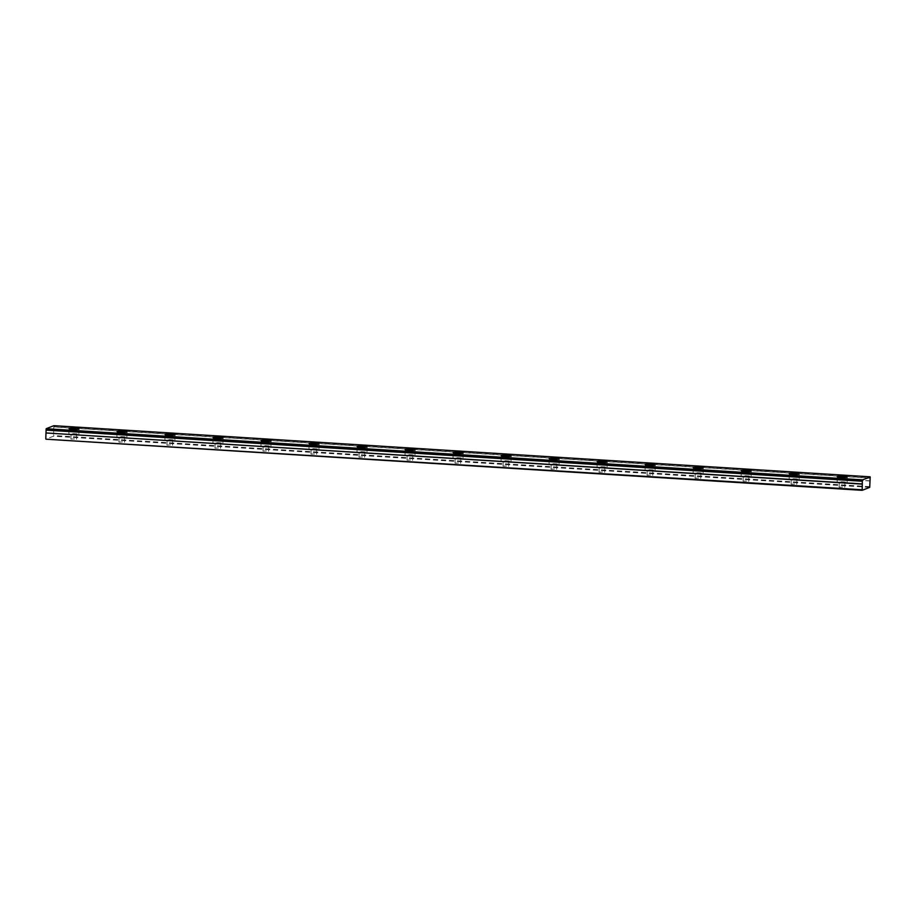 <?xml version="1.0" encoding="UTF-8"?>
<svg xmlns="http://www.w3.org/2000/svg" width="916" height="916" viewBox="0 0 916 916"><rect width="100%" height="100%" fill="white"/><g stroke="black" fill="none" stroke-linecap="round" stroke-linejoin="round"><path stroke-width="0.69" stroke-dasharray="4.58 3.44" d="M842.846 482.102L839.308 482.297L842.846 482.102M842.686 487.037L839.159 487.243L842.686 487.037M74.597 433.966L71.07 434.173L74.597 433.966M74.448 438.901L70.91 439.108L74.448 438.901M122.618 436.978L119.08 437.172L122.618 436.978M122.458 441.913L118.92 442.119L122.458 441.913M170.628 439.978L167.09 440.184L170.628 439.978M170.479 444.924L166.941 445.13L170.479 444.924M218.649 442.989L215.111 443.195L218.649 442.989M218.489 447.935L214.951 448.13L218.489 447.935M266.659 446L263.121 446.195L266.659 446M266.51 450.935L262.972 451.141L266.51 450.935M314.68 449L311.142 449.206L314.68 449M314.52 453.947L310.982 454.153L314.52 453.947M362.69 452.012L359.152 452.218L362.69 452.012M362.53 456.958L359.003 457.164L362.53 456.958M410.712 455.023L407.173 455.229L410.712 455.023M410.551 459.969L407.013 460.164L410.551 459.969M458.721 458.034L455.183 458.229L458.721 458.034M458.561 462.969L455.034 463.175L458.561 462.969M506.731 461.034L503.205 461.24L506.731 461.034M506.582 465.981L503.044 466.187L506.582 465.981M554.753 464.046L551.214 464.252L554.753 464.046M554.592 468.992L551.066 469.198L554.592 468.992M602.762 467.057L599.236 467.263L602.762 467.057M602.613 472.003L599.075 472.198L602.613 472.003M650.784 470.068L647.246 470.263L650.784 470.068M650.623 475.003L647.097 475.209L650.623 475.003M698.793 473.068L695.267 473.274L698.793 473.068M698.645 478.015L695.107 478.221L698.645 478.015M746.815 476.08L743.277 476.286L746.815 476.08M746.654 481.026L743.128 481.232L746.654 481.026M794.825 479.091L791.298 479.297L794.825 479.091M794.676 484.026L791.138 484.232L794.676 484.026M870.143 478.175L53.884 427.028L53.632 428.448L53.804 429.707L870.063 480.843M840.808 482.904A4.981 0.584 1.8 0 0 847.082 482.549A4.981 0.584 1.8 0 0 843.418 481.873A4.981 0.584 1.8 0 0 837.132 482.228A4.981 0.584 1.8 0 0 840.808 482.904M72.559 434.768A4.981 0.584 1.8 0 0 78.845 434.413A4.981 0.584 1.8 0 0 75.169 433.737A4.981 0.584 1.8 0 0 68.883 434.104A4.981 0.584 1.8 0 0 72.559 434.768M120.569 437.779A4.981 0.584 1.8 0 0 126.855 437.424A4.981 0.584 1.8 0 0 123.191 436.749A4.981 0.584 1.8 0 0 116.904 437.104A4.981 0.584 1.8 0 0 120.569 437.779M168.59 440.791A4.981 0.584 1.8 0 0 174.876 440.424A4.981 0.584 1.8 0 0 171.2 439.749A4.981 0.584 1.8 0 0 164.914 440.115A4.981 0.584 1.8 0 0 168.59 440.791M216.6 443.802A4.981 0.584 1.8 0 0 222.886 443.436A4.981 0.584 1.8 0 0 219.222 442.76A4.981 0.584 1.8 0 0 212.936 443.126A4.981 0.584 1.8 0 0 216.6 443.802M264.621 446.802A4.981 0.584 1.8 0 0 270.907 446.447A4.981 0.584 1.8 0 0 267.232 445.771A4.981 0.584 1.8 0 0 260.946 446.138A4.981 0.584 1.8 0 0 264.621 446.802M312.631 449.813A4.981 0.584 1.8 0 0 318.917 449.458A4.981 0.584 1.8 0 0 315.253 448.783A4.981 0.584 1.8 0 0 308.967 449.138A4.981 0.584 1.8 0 0 312.631 449.813M360.652 452.825A4.981 0.584 1.8 0 0 366.927 452.458A4.981 0.584 1.8 0 0 363.263 451.783A4.981 0.584 1.8 0 0 356.977 452.149A4.981 0.584 1.8 0 0 360.652 452.825M408.662 455.836A4.981 0.584 1.8 0 0 414.948 455.47A4.981 0.584 1.8 0 0 411.273 454.794A4.981 0.584 1.8 0 0 404.998 455.16A4.981 0.584 1.8 0 0 408.662 455.836M456.683 458.836A4.981 0.584 1.8 0 0 462.958 458.481A4.981 0.584 1.8 0 0 459.294 457.805A4.981 0.584 1.8 0 0 453.008 458.16A4.981 0.584 1.8 0 0 456.683 458.836M504.693 461.847A4.981 0.584 1.8 0 0 510.979 461.492A4.981 0.584 1.8 0 0 507.304 460.817A4.981 0.584 1.8 0 0 501.029 461.172A4.981 0.584 1.8 0 0 504.693 461.847M552.714 464.859A4.981 0.584 1.8 0 0 558.989 464.492A4.981 0.584 1.8 0 0 555.325 463.817A4.981 0.584 1.8 0 0 549.039 464.183A4.981 0.584 1.8 0 0 552.714 464.859M600.724 467.87A4.981 0.584 1.8 0 0 607.01 467.504A4.981 0.584 1.8 0 0 603.335 466.828A4.981 0.584 1.8 0 0 597.06 467.194A4.981 0.584 1.8 0 0 600.724 467.87M648.746 470.87A4.981 0.584 1.8 0 0 655.02 470.515A4.981 0.584 1.8 0 0 651.356 469.839A4.981 0.584 1.8 0 0 645.07 470.194A4.981 0.584 1.8 0 0 648.746 470.87M696.755 473.881A4.981 0.584 1.8 0 0 703.041 473.515A4.981 0.584 1.8 0 0 699.366 472.851A4.981 0.584 1.8 0 0 693.091 473.206A4.981 0.584 1.8 0 0 696.755 473.881M744.777 476.892A4.981 0.584 1.8 0 0 751.051 476.526A4.981 0.584 1.8 0 0 747.387 475.851A4.981 0.584 1.8 0 0 741.101 476.217A4.981 0.584 1.8 0 0 744.777 476.892M792.787 479.904A4.981 0.584 1.8 0 0 799.073 479.537A4.981 0.584 1.8 0 0 795.397 478.862A4.981 0.584 1.8 0 0 789.123 479.228A4.981 0.584 1.8 0 0 792.787 479.904M869.719 487.346L53.46 436.199L45.949 439.188M53.849 425.677L53.918 426.856L870.177 478.003M870.074 480.992L53.804 429.707M53.815 429.856L53.46 436.199M869.902 486.659L53.643 435.524M53.941 426.009L870.2 477.144M844.758 487.415L844.907 482.48M76.509 439.291L76.658 434.344M124.519 442.291L124.679 437.356M172.54 445.302L172.689 440.356M220.55 448.313L220.71 443.367M268.571 451.313L268.72 446.378M316.581 454.325L316.741 449.39M364.602 457.336L364.751 452.39M412.612 460.347L412.772 455.401M460.634 463.347L460.782 458.412M508.643 466.358L508.804 461.424M556.665 469.37L556.813 464.423M604.675 472.381L604.835 467.435M652.696 475.381L652.845 470.446M700.706 478.392L700.866 473.446M748.727 481.404L748.876 476.457M796.737 484.415L796.897 479.469M847.082 482.549L847.254 476.984M78.845 434.413L79.016 428.848M126.855 437.424L127.026 431.86M174.876 440.424L175.048 434.871M222.886 443.436L223.057 437.871M270.907 446.447L271.079 440.882M318.917 449.458L319.089 443.894M366.927 452.458L367.11 446.905M414.948 455.47L415.12 449.905M462.958 458.481L463.141 452.916M510.979 461.492L511.151 455.928M558.989 464.492L559.172 458.939M607.01 467.504L607.182 461.939M655.02 470.515L655.203 464.95M703.041 473.515L703.213 467.962M751.051 476.526L751.235 470.973M799.073 479.537L799.244 473.973M839.159 487.243L839.308 482.297M70.91 439.108L71.07 434.173M118.92 442.119L119.08 437.172M166.941 445.13L167.09 440.184M214.951 448.13L215.111 443.195M262.972 451.141L263.121 446.195M310.982 454.153L311.142 449.206M359.003 457.164L359.152 452.218M407.013 460.164L407.173 455.229M455.034 463.175L455.183 458.229M503.044 466.187L503.205 461.24M551.066 469.198L551.214 464.252M599.075 472.198L599.236 467.263M647.097 475.209L647.246 470.263M695.107 478.221L695.267 473.274M743.128 481.232L743.277 476.286M791.138 484.232L791.298 479.297M837.132 482.228L837.304 476.675M68.883 434.104L69.066 428.539M116.904 437.104L117.076 431.55M164.914 440.115L165.098 434.55M212.936 443.126L213.107 437.562M260.946 446.138L261.129 440.573M308.967 449.138L309.139 443.584M356.977 452.149L357.16 446.584M404.998 455.16L405.17 449.596M453.008 458.16L453.18 452.607M501.029 461.172L501.201 455.618M549.039 464.183L549.211 458.618M597.06 467.194L597.232 461.63M645.07 470.194L645.242 464.641M693.091 473.206L693.263 467.652M741.101 476.217L741.273 470.652M789.123 479.228L789.294 473.664"/><path stroke-width="1.37" d="M862.334 481.106L862.471 479.847L870.2 477.144L869.719 487.346L862.208 490.323L862.334 481.106L46.086 430.119L862.357 481.255M840.98 477.35A4.981 0.584 1.8 0 0 847.254 476.984A4.981 0.584 1.8 0 0 843.59 476.309A4.981 0.584 1.8 0 0 837.304 476.675A4.981 0.584 1.8 0 0 840.98 477.35M72.73 429.215A4.981 0.584 1.8 0 0 79.016 428.848A4.981 0.584 1.8 0 0 75.341 428.173A4.981 0.584 1.8 0 0 69.066 428.539A4.981 0.584 1.8 0 0 72.73 429.215M120.752 432.226A4.981 0.584 1.8 0 0 127.026 431.86A4.981 0.584 1.8 0 0 123.362 431.184A4.981 0.584 1.8 0 0 117.076 431.55A4.981 0.584 1.8 0 0 120.752 432.226M168.762 435.226A4.981 0.584 1.8 0 0 175.048 434.871A4.981 0.584 1.8 0 0 171.372 434.195A4.981 0.584 1.8 0 0 165.098 434.55A4.981 0.584 1.8 0 0 168.762 435.226M216.783 438.237A4.981 0.584 1.8 0 0 223.057 437.871A4.981 0.584 1.8 0 0 219.393 437.207A4.981 0.584 1.8 0 0 213.107 437.562A4.981 0.584 1.8 0 0 216.783 438.237M264.793 441.249A4.981 0.584 1.8 0 0 271.079 440.882A4.981 0.584 1.8 0 0 267.403 440.207A4.981 0.584 1.8 0 0 261.129 440.573A4.981 0.584 1.8 0 0 264.793 441.249M312.814 444.26A4.981 0.584 1.8 0 0 319.089 443.894A4.981 0.584 1.8 0 0 315.425 443.218A4.981 0.584 1.8 0 0 309.139 443.584A4.981 0.584 1.8 0 0 312.814 444.26M360.824 447.26A4.981 0.584 1.8 0 0 367.11 446.905A4.981 0.584 1.8 0 0 363.434 446.229A4.981 0.584 1.8 0 0 357.16 446.584A4.981 0.584 1.8 0 0 360.824 447.26M408.834 450.271A4.981 0.584 1.8 0 0 415.12 449.905A4.981 0.584 1.8 0 0 411.456 449.241A4.981 0.584 1.8 0 0 405.17 449.596A4.981 0.584 1.8 0 0 408.834 450.271M456.855 453.283A4.981 0.584 1.8 0 0 463.141 452.916A4.981 0.584 1.8 0 0 459.466 452.241A4.981 0.584 1.8 0 0 453.18 452.607A4.981 0.584 1.8 0 0 456.855 453.283M504.865 456.283A4.981 0.584 1.8 0 0 511.151 455.928A4.981 0.584 1.8 0 0 507.487 455.252A4.981 0.584 1.8 0 0 501.201 455.618A4.981 0.584 1.8 0 0 504.865 456.283M552.886 459.294A4.981 0.584 1.8 0 0 559.172 458.939A4.981 0.584 1.8 0 0 555.497 458.263A4.981 0.584 1.8 0 0 549.211 458.618A4.981 0.584 1.8 0 0 552.886 459.294M600.896 462.305A4.981 0.584 1.8 0 0 607.182 461.939A4.981 0.584 1.8 0 0 603.518 461.263A4.981 0.584 1.8 0 0 597.232 461.63A4.981 0.584 1.8 0 0 600.896 462.305M648.917 465.317A4.981 0.584 1.8 0 0 655.203 464.95A4.981 0.584 1.8 0 0 651.528 464.275A4.981 0.584 1.8 0 0 645.242 464.641A4.981 0.584 1.8 0 0 648.917 465.317M696.927 468.316A4.981 0.584 1.8 0 0 703.213 467.962A4.981 0.584 1.8 0 0 699.549 467.286A4.981 0.584 1.8 0 0 693.263 467.652A4.981 0.584 1.8 0 0 696.927 468.316M744.948 471.328A4.981 0.584 1.8 0 0 751.235 470.973A4.981 0.584 1.8 0 0 747.559 470.297A4.981 0.584 1.8 0 0 741.273 470.652A4.981 0.584 1.8 0 0 744.948 471.328M792.958 474.339A4.981 0.584 1.8 0 0 799.244 473.973A4.981 0.584 1.8 0 0 795.58 473.297A4.981 0.584 1.8 0 0 789.294 473.664A4.981 0.584 1.8 0 0 792.958 474.339M862.059 489.774L45.949 439.188L862.208 490.323M46.075 429.959L46.212 428.711L53.849 425.677L870.108 476.812M45.8 438.627L45.983 432.959L862.242 484.106M862.265 483.934L45.983 432.959M46.006 432.787L46.086 430.119M862.471 479.847L46.212 428.711M862.357 480.259L46.098 429.112"/></g></svg>
